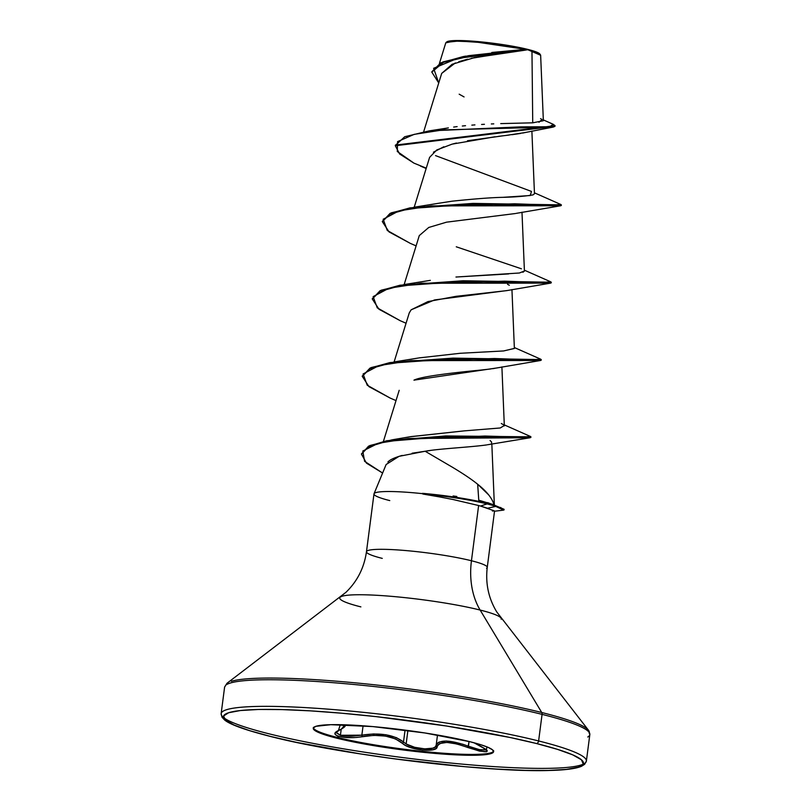 <?xml version="1.0" encoding="UTF-8"?>
<svg xmlns="http://www.w3.org/2000/svg" width="811" height="811" viewBox="0 0 811 811"><rect width="100%" height="100%" fill="white"/><g stroke="black" fill="none" stroke-linecap="round" stroke-linejoin="round"><path stroke-width="1.22" d="M336.068 732.313L340.417 735.283L361.858 735.161L363.075 725.804L361.858 735.161L350.545 736.307L340.417 735.283L341.198 729.322L340.417 735.283L336.078 732.678L338.775 730.508A1.318 1.024 -113.4 0 1 338.38 730.569L335.602 732.221L334.913 733.884L336.403 735.384L339.535 736.52L336.96 737.341L336.849 738.192A90.923 9.955 7.4 0 1 314.283 727.011A90.923 9.955 7.4 0 1 377.257 726.991A90.923 9.955 7.4 0 1 470.015 741.73L425.005 732.982L372.725 726.575L330.797 724.689L315.874 726.321L313.35 727.954L314.283 730.032L318.642 732.505L336.849 738.192L349.997 741.193L381.859 746.941L434.138 753.338L476.067 755.234L490.99 753.591L493.514 751.969L492.581 749.881L488.222 747.418L480.599 744.66L470.015 741.73A90.923 9.955 7.4 0 1 492.581 752.912A90.923 9.955 7.4 0 1 429.597 752.932A90.923 9.955 7.4 0 1 336.849 738.192L336.96 737.341A90.923 9.955 7.4 0 1 313.401 727.832A90.923 9.955 -172.6 0 0 336.96 737.341L339.535 736.52L350.382 737.675L356.637 737.432L373.77 735.344L385.478 736.064L395.525 738.902L405.622 745.491L410.66 747.59L422.673 750.094L432.841 749.79L435.912 748.563L437.97 744.903L439.907 743.494L446.841 742.41L456.775 743.94L479.534 751.108L486.559 751.736L487.32 750.925L486.154 749.465L478.743 745.147A1.318 0.608 116 0 1 478.662 745.116A1.318 0.608 -64 0 0 478.743 745.147C492.165 753.034 488.557 753.835 467.906 747.549L469.062 741.497L468.454 746.221C449.821 739.673 439.055 739.389 436.156 745.36L435.193 746.992L432.831 748.168L424.721 748.867L414.603 747.286L406.149 743.971L407.892 730.498L406.149 743.971L403.513 741.984L405.054 730.123L403.513 741.984A1.318 1.105 134.2 0 1 402.185 743.109C408.531 750.134 437.636 753.155 437.149 746.728A1.318 1.237 -172.3 0 1 436.156 745.36L437.017 743.505L439.065 742.085L446.344 741.001L462.574 744.184L468.454 746.221L467.906 747.549C450.146 741.102 439.886 740.828 437.149 746.728A1.318 1.237 7.7 0 1 436.156 745.36C436.45 750.753 415.12 749.607 406.149 743.971L403.513 741.984C393.903 734.715 380.024 732.445 361.858 735.161L373.668 733.945L385.935 734.746L396.478 737.675L403.513 741.984A1.318 1.105 -45.8 0 1 402.185 743.109C393.082 735.993 379.862 733.833 362.517 736.621A1.318 0.598 -101.2 0 1 361.858 735.161A1.318 0.598 78.8 0 0 362.517 736.621C353.981 738.051 346.327 738.02 339.535 736.52C333.757 734.867 333.372 732.88 338.38 730.569A1.318 1.024 66.6 0 0 338.785 730.498C343.945 727.771 345.993 726.088 344.918 725.45L344.29 726.575M437.494 735.03L436.156 745.36L437.494 735.03M324.653 725.176L329.428 724.892A1.318 0.669 -94.5 0 0 329.671 724.72A1.318 0.669 85.5 0 1 329.428 724.892L321.764 725.227M340.326 724.689L343.154 725.45L343.783 726.423L341.309 729.089L338.38 730.569L340.326 724.689M531.965 51.144L540.643 55.26L528.032 49.816L531.965 51.144L532.736 122.826L531.965 51.144M539.832 53.982A47.16 5.17 -172.6 0 0 527.779 49.39L527.779 49.39A47.16 5.17 -172.6 0 0 481.937 41.969A47.16 5.17 -172.6 0 0 447.946 41.361A47.16 5.17 -172.6 0 0 446.567 42.142M389.777 500.59A60.896 6.67 7.4 0 1 375.523 492.713A60.896 6.67 7.4 0 1 422.876 493.696L422.825 494.021A58.696 6.427 7.4 0 1 487.097 503.925L487.178 503.286A58.696 6.427 -172.6 0 0 422.47 493.341A58.696 6.427 7.4 0 1 487.178 503.286L487.097 503.925A58.696 6.427 -172.6 0 0 422.825 494.021L442.999 497.518M382.265 558.384A60.896 6.67 7.4 0 1 367.16 550.902A60.896 6.67 7.4 0 1 409.332 550.882A60.896 6.67 7.4 0 1 471.444 560.756L478.622 505.527L480.477 506.044L487.097 503.925L480.477 506.044L478.622 505.527L471.444 560.756A70.151 50.809 -76 0 0 480.142 610.054L541.748 712.514A2.636 1.906 104 0 1 542.072 714.369L538.616 740.95A2.636 1.906 104 0 1 536.355 743.494A181.522 19.88 7.4 0 1 524.839 770.338A181.522 19.88 7.4 0 1 270.509 736.429A2.636 1.906 104 0 1 270.185 736.378A2.636 1.906 -76 0 0 270.509 736.429A181.522 19.88 7.4 0 1 282.025 709.584A181.522 19.88 7.4 0 1 536.355 743.494A2.636 1.906 -76 0 0 538.616 740.95A184.148 20.174 7.4 0 1 584.315 763.597A184.148 20.174 -172.6 0 0 538.616 740.95L542.072 714.369A184.148 20.174 7.4 0 1 587.772 737.006A184.148 20.174 -172.6 0 0 542.072 714.369A2.636 1.906 -76 0 0 541.748 712.514A183.377 20.082 7.4 0 1 589.141 733.185A183.377 20.082 -172.6 0 0 541.748 712.514L480.142 610.054A81.435 8.921 -172.6 0 0 400.989 597.231A81.435 8.921 -172.6 0 0 342.293 596.186A81.435 8.921 -172.6 0 0 360.875 606.881M268.917 733.783A184.148 20.174 -172.6 0 0 456.765 763.627A184.148 20.174 -172.6 0 0 584.315 763.597A184.148 20.174 7.4 0 1 456.765 763.627A184.148 20.174 7.4 0 1 268.917 733.783A184.148 20.174 7.4 0 1 223.218 711.135A184.148 20.174 7.4 0 1 350.768 711.105A184.148 20.174 7.4 0 1 538.616 740.95A184.148 20.174 -172.6 0 0 350.768 711.105A184.148 20.174 -172.6 0 0 223.218 711.135A184.148 20.174 -172.6 0 0 268.917 733.783M342.293 596.186A81.435 8.921 -172.6 0 1 400.989 597.231A81.435 8.921 -172.6 0 1 480.142 610.054A81.435 8.921 -172.6 0 1 501.198 619.229A81.435 8.921 -172.6 0 0 480.142 610.054A70.151 50.809 104 0 1 471.444 560.756A60.896 6.67 7.4 0 1 486.559 568.247A60.896 6.67 7.4 0 0 471.444 560.756A60.896 6.67 7.4 0 0 409.332 550.882A60.896 6.67 7.4 0 0 367.16 550.902M488.749 494.953L477.669 484.238L478.764 500.184L492.774 504.452M494.345 511.254L503.692 510.099L495.734 506.409L504.016 509.947L504.097 509.298L492.449 504.33L478.764 500.184L477.669 484.238C471.647 479.382 463.284 473.746 452.579 467.329L425.157 451.251L412.11 453.217M402.236 455.407L402.195 455.417C394.896 457.516 390.263 459.584 388.307 461.621L387.881 462.027M453.106 495.987L456.816 496.454M373.983 493.929L366.471 551.723C364.18 567.791 357.316 581.335 345.891 592.365L226.999 683.278L224.606 687.069L221.15 713.65L222.001 717.208L224.535 719.925C228.672 723.463 240.218 728.754 270.205 736.388C341.755 754.919 488.496 772.832 550.122 770.45C565.5 770.055 575.962 768.666 581.507 766.283L584.65 764.307L586.383 761.083L589.84 734.502L588.482 730.224L496.768 611.96C488.536 598.376 485.363 583.525 487.249 567.416L494.538 511.082M487.573 508.223L495.734 506.409L495.815 505.77L487.604 502.597L495.815 505.77L495.734 506.409L487.573 508.223L480.477 506.044L494.183 510.798L492.459 511.072M525.893 50.059L474.323 57.672L452.122 64.282L441.691 73.406L423.666 131.767M525.122 132.538L522.7 133.055M520.733 133.409L511.984 134.697M509.176 135.052L498.37 136.37M494.832 136.795L452.102 144.135L436.764 149.964L429.597 157.375L414.218 207.19M516.759 213.263L516.1 213.394M515.38 213.536L446.557 222.163L428.745 227.465L419.287 235.595L404.162 284.549M507.534 284.296L509.318 285.269M506.926 290.571L434.534 299.948L411.126 309.812L409.241 312.955L394.116 361.919M494.568 368.387L492.723 368.681M490.868 368.944L480.771 370.08C442.259 373.759 419.986 377.125 413.955 380.156L496.454 368.022L540.542 360.49L411.197 360.591L378.899 365.589L363.085 373.983L367.211 385.215L390.162 398.069L396.021 400.593M490.067 440.535L491.598 442.015L491.547 443.161M487.452 444.763L530.141 437.737L408.501 438.477L378.352 443.252L362.791 451.048L364.595 461.327L382.61 473.036L366.481 463.152L361.453 454.13L368.478 446.79L386.715 441.377L445.705 436.582L524.129 437.839L530.83 437.464L530.911 436.825L445.797 435.943L386.796 440.738L368.569 446.151L361.453 454.13M429.931 450.561L425.157 451.251C438.335 448.736 470.583 447.226 486.681 444.915M477.669 484.238C486.914 491.588 492.389 498.532 494.092 505.06M409.9 436.794L464.247 430.874L410.842 436.622L392.108 439.826L484.998 436.044L520.398 437.099L530.536 436.5L504.29 424.893M500.255 427.975L504.229 425.542L500.255 427.975L464.247 430.874M419.51 357.854L460.212 353.282L503.631 350.95L514.377 348.456L511.944 289.557M524.413 271.016L519.405 273.003L455.964 277.027L508.649 273.925M522.913 272.283L524.423 271.097L521.99 212.198M439.623 203.135L452.132 201.189C474.678 198.837 491.567 197.549 502.82 197.337C515.117 197.053 525.204 196.242 533.07 194.883L534.469 193.738L531.884 131.068M441.387 129.243L448.371 127.895M453.653 127.084L457.13 126.617M462.321 126.019L465.524 125.695M471.83 125.137L474.922 124.894M481.592 124.458L484.431 124.296M491.324 123.961L493.767 123.86M500.722 123.607L532.736 122.826L543.36 120.717L540.643 55.26M491.801 52.472L525.64 49.359L475.114 41.868L454.231 41.077L445.786 42.841L439.39 63.511M519.881 50.9L515.654 51.458M505.902 52.705L471.363 58.311M467.683 59.173L458.823 61.687M455.326 62.934L441.681 73.426M459.168 94.188L464.064 96.925M553.244 127.063L554.957 126.313L395.312 145.737L399.57 153.948L413.914 163.123L426.272 168.151L413.914 163.123L397.278 151.475L397.583 141.621L414.157 134.362L443.12 129.892L553.244 127.063L524.96 132.578L505.243 135.538M502.567 135.863L467.45 140.759M456.441 143.04L453.156 143.851M443.799 146.761L433.459 152.194M438.731 82.965L433.621 68.296L457.546 58.341L527.829 49.755L470.603 55.989L443.475 62.325L431.797 72.088L438.731 82.965M395.312 145.737L395.393 145.088L555.048 125.664L553.122 124.265M431.797 72.088L442.897 61.94L468.657 55.665L525.254 49.461L527.728 49.765L525.254 49.461L462.949 56.638L440.799 62.832L431.847 71.763M500.772 123.607L532.857 122.816M538.97 122.299L542.123 119.45M541.109 118.903L540.572 118.649M464.338 56.385L525.64 49.359L484.329 42.74L458.6 41.026L446.212 42.334M543.319 119.906L553.143 124.265L549.797 126.759L520.855 126.871L429.07 130.906L404.719 136.735L395.362 145.412M478.622 505.527L453.106 499.525L422.876 493.696A60.896 6.67 -172.6 0 0 375.158 492.855M231.328 681.301A183.377 20.082 7.4 0 1 363.5 683.653A183.377 20.082 7.4 0 1 541.748 712.514A183.377 20.082 -172.6 0 0 363.5 683.653A183.377 20.082 -172.6 0 0 231.328 681.301M226.674 684.555A184.148 20.174 7.4 0 1 354.214 684.514A184.148 20.174 7.4 0 1 542.072 714.369A184.148 20.174 -172.6 0 0 354.214 684.514A184.148 20.174 -172.6 0 0 226.674 684.555M270.509 736.429L249.372 730.569L234.166 725.075L225.458 720.148L223.593 715.981L228.631 712.737L240.391 710.537L258.425 709.473L282.025 709.584L310.289 710.852L342.13 713.244L376.334 716.66L446.496 726.017L510.109 737.493L536.355 743.494L557.481 749.354L572.698 754.848L581.406 759.775L583.271 763.942L578.223 767.186L566.463 769.375L548.439 770.44L524.839 770.338L496.575 769.071L464.733 766.679L395.292 758.944L360.358 753.906L296.745 742.42L270.509 736.429M374.033 493.747L386.137 464.5L399.063 456.329L425.157 451.251M411.126 309.812L427.944 301.591L456.035 296.329L506.5 290.662L550.588 283.13L421.244 283.232L388.945 288.229L373.131 296.623L377.257 307.856L400.208 320.71L406.068 323.234M420.351 166.012L426.16 168.506M560.736 205.122L560.634 205.771L431.29 205.872L398.992 210.87L383.177 219.264L387.303 230.496L410.254 243.351L416.114 245.875M550.689 282.481L550.588 283.13M540.643 359.841L540.542 360.49M530.282 437.078L530.141 437.737M561.354 204.879L473.117 203.399L410.011 207.869L390.132 213.344L382.326 221.616L390.05 213.992L409.93 208.518L473.036 204.037L554.491 205.852L561.273 205.518L561.354 204.879M551.308 282.238L463.071 280.758L399.965 285.229L380.085 290.703L372.279 298.975L380.004 291.352L399.884 285.877L462.99 281.397L544.445 283.211L551.216 282.877L551.308 282.238M541.261 359.597L453.025 358.117L389.919 362.588L370.039 368.072L362.233 376.334L369.948 368.711L389.827 363.237L452.943 358.756L534.398 360.571L541.17 360.236L541.261 359.597M390.213 398.1L368.964 386.644L362.233 376.334M400.259 320.73L379.011 309.275L372.279 298.975M410.305 243.371L389.057 231.916L382.326 221.616M435.527 155.611L531.469 191.426L530.232 195.522L502.82 197.337M456.269 246.797L521.422 268.796M514.367 348.406L503.631 350.95M501.32 423.504L503.53 424.761M500.499 507.453L503.519 509.47M361.503 453.805L369.775 445.574L392.108 439.826M362.284 376.01L371.154 367.565L394.876 361.807L494.477 358.513L531.124 359.831L540.704 359.192L514.336 347.534M372.33 298.651L381.2 290.206L404.922 284.438L504.523 281.153L541.17 282.471L550.75 281.833L524.382 270.175M382.376 221.291L391.247 212.847L414.968 207.079L514.569 203.794L551.216 205.102L560.807 204.473L534.429 192.815M495.734 506.409A58.696 6.427 -172.6 0 0 487.097 503.925A58.696 6.427 7.4 0 1 495.734 506.409M495.815 505.77A58.696 6.427 -172.6 0 0 487.178 503.286A58.696 6.427 7.4 0 1 495.815 505.77M539.964 54.702L537.217 52.34L527.779 49.39L495.359 43.541L461.692 40.58L450.875 40.824L446.516 42.243M493.564 751.229A90.923 9.955 7.4 0 1 433.733 752.446A90.923 9.955 7.4 0 1 336.96 737.341A90.923 9.955 -172.6 0 0 429.708 752.071A90.923 9.955 -172.6 0 0 492.682 752.061M486.458 749.911L478.956 749.628L468.454 746.221L480.528 749.972L486.458 749.911M344.787 724.811L344.918 725.45L344.787 724.811M313.37 727.396L313.269 728.248M540.43 54.753L539.802 53.942M501.897 366.917L504.33 425.907M399.194 390.314L383.41 441.417M491.831 443.911L494.355 505.071M554.957 126.313L555.048 125.664M465.615 56.131L462.949 56.638M429.07 130.906L448.138 127.935M516.546 213.303L560.634 205.771M440.373 202.993L414.968 207.079M430.327 280.353L404.922 284.438M420.28 357.712L394.876 361.807M446.831 41.868L446.131 42.395M493.706 750.814L493.595 751.675M486.509 749.739L486.884 746.86M344.999 724.811L344.928 725.429M473.989 742.754L486.509 749.749"/></g></svg>
